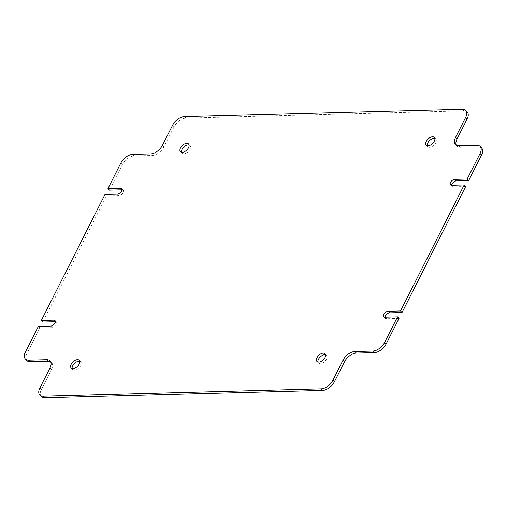 <?xml version="1.0" encoding="UTF-8"?>
<svg xmlns="http://www.w3.org/2000/svg" width="507" height="507" viewBox="0 0 507 507"><rect width="100%" height="100%" fill="white"/><g stroke="black" fill="none" stroke-linecap="round" stroke-linejoin="round"><path stroke-width="0.38" stroke-dasharray="2.54 1.9" d="M189.073 144.97A5.596 3.175 136.5 0 1 190.062 145.528A5.596 3.175 136.5 0 1 190.017 149.267A5.596 3.175 136.5 0 1 185.955 153.253A5.596 3.175 136.5 0 1 181.937 153.222A5.596 3.175 136.5 0 1 181.436 152.208M434.854 138.443A5.596 3.175 136.5 0 1 435.843 139A5.596 3.175 136.5 0 1 435.798 142.74A5.596 3.175 136.5 0 1 431.73 146.726A5.596 3.175 136.5 0 1 427.718 146.694A5.596 3.175 136.5 0 1 427.217 145.68M325.564 354.792A5.596 3.175 136.5 0 1 326.552 355.35A5.596 3.175 136.5 0 1 326.508 359.089A5.596 3.175 136.5 0 1 322.446 363.075A5.596 3.175 136.5 0 1 318.428 363.044A5.596 3.175 136.5 0 1 317.927 362.03M79.783 361.32A5.596 3.175 136.5 0 1 80.771 361.878A5.596 3.175 136.5 0 1 80.727 365.617A5.596 3.175 136.5 0 1 76.665 369.603A5.596 3.175 136.5 0 1 72.653 369.571A5.596 3.175 136.5 0 1 72.146 368.557M55.339 321.73A3.688 2.091 136.5 0 1 56.473 322.154A3.688 2.091 136.5 0 1 56.442 324.613A3.688 2.091 136.5 0 1 52.303 327.642L39.825 327.972L38.336 326.4M121.978 189.808A3.688 2.091 136.5 0 1 123.112 190.233A3.688 2.091 136.5 0 1 123.081 192.698A3.688 2.091 136.5 0 1 118.942 195.721L106.464 196.051L104.974 194.479M42.81 322.065L106.464 196.051M109.449 190.144L122.352 164.604A10.533 5.983 136.5 0 1 134.178 155.96L132.688 154.388M26.839 360.553A10.533 5.983 136.5 0 1 26.922 353.512L39.825 327.972M172.602 125.21L174.091 126.788A10.533 5.983 136.5 0 1 185.923 118.144L463.842 110.76A10.533 5.983 136.5 0 1 467.226 111.958M41.27 396.613A10.533 5.983 136.5 0 1 41.352 389.572L39.863 388.001M49.99 367.949L51.48 369.521L41.352 389.572M51.48 369.521A10.533 5.983 -43.5 0 0 51.562 362.48A10.533 5.983 -43.5 0 0 50.694 361.808M150.649 153.906L152.138 155.484L134.178 155.96M152.138 155.484A10.533 5.983 -43.5 0 0 163.964 146.84L162.474 145.262M174.091 126.788L163.964 146.84M456.306 145.192A10.533 5.983 -43.5 0 0 456.927 146.098A10.533 5.983 -43.5 0 0 460.305 147.296L458.816 145.724M476.776 145.243L478.266 146.821L460.305 147.296M478.266 146.821A10.533 5.983 136.5 0 1 481.65 148.019M465.68 186.513L453.201 186.842A3.688 2.091 136.5 0 1 452.016 186.424A3.688 2.091 136.5 0 1 451.661 185.27M399.041 318.428L386.562 318.764A3.688 2.091 136.5 0 1 385.383 318.345A3.688 2.091 136.5 0 1 385.022 317.192M50.814 326.071L52.303 327.642M117.453 194.149L118.942 195.721M120.856 163.032L122.352 164.604M26.922 353.512L25.432 351.94M462.352 109.189L463.842 110.76M185.923 118.144L184.428 116.572M385.073 317.192L386.562 318.764M451.712 185.27L453.201 186.842M188.572 143.956L190.062 145.528M434.347 137.429L435.843 139M325.063 353.778L326.552 355.35M79.282 360.306L80.771 361.878M121.617 188.655L123.112 190.233M383.888 316.767L385.383 318.345M450.527 184.846L452.016 186.424M54.984 320.576L56.473 322.154M71.157 368L72.653 369.571M316.938 361.472L318.428 363.044M426.229 145.122L427.718 146.694M180.448 151.65L181.937 153.222M456.927 146.098L455.438 144.52M51.562 362.48L50.073 360.902"/><path stroke-width="0.76" d="M181.436 152.208A5.596 3.175 136.5 0 1 181.981 149.483A5.596 3.175 136.5 0 1 189.073 144.97M180.492 147.911A5.596 3.175 136.5 0 1 184.554 143.925A5.596 3.175 136.5 0 1 188.572 143.956A5.596 3.175 136.5 0 1 188.528 147.695A5.596 3.175 136.5 0 1 184.459 151.682A5.596 3.175 136.5 0 1 180.448 151.65A5.596 3.175 136.5 0 1 180.492 147.911M427.217 145.68A5.596 3.175 136.5 0 1 427.762 142.955A5.596 3.175 136.5 0 1 434.854 138.443M426.273 141.383A5.596 3.175 136.5 0 1 430.335 137.397A5.596 3.175 136.5 0 1 434.347 137.429A5.596 3.175 136.5 0 1 434.303 141.168A5.596 3.175 136.5 0 1 430.24 145.154A5.596 3.175 136.5 0 1 426.229 145.122A5.596 3.175 136.5 0 1 426.273 141.383M317.927 362.03A5.596 3.175 136.5 0 1 318.472 359.305A5.596 3.175 136.5 0 1 325.564 354.792M316.983 357.733A5.596 3.175 136.5 0 1 321.045 353.747A5.596 3.175 136.5 0 1 325.063 353.778A5.596 3.175 136.5 0 1 325.019 357.517A5.596 3.175 136.5 0 1 320.956 361.504A5.596 3.175 136.5 0 1 316.938 361.472A5.596 3.175 136.5 0 1 316.983 357.733M72.146 368.557A5.596 3.175 136.5 0 1 72.697 365.832A5.596 3.175 136.5 0 1 79.783 361.32M71.202 364.26A5.596 3.175 136.5 0 1 75.27 360.274A5.596 3.175 136.5 0 1 79.282 360.306A5.596 3.175 136.5 0 1 79.238 364.045A5.596 3.175 136.5 0 1 75.175 368.031A5.596 3.175 136.5 0 1 71.157 368A5.596 3.175 136.5 0 1 71.202 364.26M53.799 320.158L55.288 321.73L42.81 322.065L41.321 320.487L53.799 320.158A3.688 2.091 136.5 0 1 54.984 320.576A3.688 2.091 136.5 0 1 54.952 323.041A3.688 2.091 136.5 0 1 50.814 326.071L38.336 326.4L25.432 351.94A10.533 5.983 -43.5 0 0 25.35 358.981A10.533 5.983 -43.5 0 0 28.734 360.179L46.695 359.704A10.533 5.983 136.5 0 1 50.073 360.902A10.533 5.983 136.5 0 1 49.99 367.949L39.863 388.001A10.533 5.983 -43.5 0 0 39.774 395.042A10.533 5.983 -43.5 0 0 43.158 396.24L44.648 397.811A10.533 5.983 136.5 0 1 41.27 396.613L39.774 395.042M480.161 146.447L481.65 148.019A10.533 5.983 136.5 0 1 481.568 155.06L480.078 153.488A10.533 5.983 -43.5 0 0 480.161 146.447A10.533 5.983 -43.5 0 0 476.776 145.243L458.816 145.724A10.533 5.983 136.5 0 1 455.438 144.52A10.533 5.983 136.5 0 1 455.52 137.479L465.648 117.428A10.533 5.983 -43.5 0 0 465.73 110.387A10.533 5.983 -43.5 0 0 462.352 109.189L184.428 116.572A10.533 5.983 -43.5 0 0 172.602 125.21L162.474 145.262A10.533 5.983 136.5 0 1 150.649 153.906L132.688 154.388A10.533 5.983 -43.5 0 0 120.856 163.032L107.959 188.572L120.438 188.236A3.688 2.091 136.5 0 1 121.617 188.655A3.688 2.091 136.5 0 1 121.591 191.12A3.688 2.091 136.5 0 1 117.453 194.149L104.974 194.479L41.321 320.487M107.959 188.572L109.449 190.144L121.927 189.808A3.688 2.091 136.5 0 1 121.978 189.808M464.19 184.935L465.68 186.513L402.026 312.521L400.536 310.949L464.19 184.935L451.712 185.27A3.688 2.091 136.5 0 1 450.527 184.846A3.688 2.091 136.5 0 1 451.078 181.557A3.688 2.091 136.5 0 1 454.697 179.358L467.175 179.028L480.078 153.488M386.144 343.968L399.041 318.428L397.551 316.856L384.648 342.396L386.144 343.968A10.533 5.983 136.5 0 1 374.312 352.612L372.822 351.04A10.533 5.983 -43.5 0 0 384.648 342.396M322.572 390.428L321.077 388.856A10.533 5.983 -43.5 0 0 332.909 380.212L334.398 381.79A10.533 5.983 136.5 0 1 322.572 390.428L44.648 397.811M321.077 388.856L43.158 396.24M481.568 155.06L468.664 180.6L467.175 179.028M332.909 380.212L343.036 360.16A10.533 5.983 136.5 0 1 354.862 351.516L372.822 351.04M397.551 316.856L385.073 317.192A3.688 2.091 136.5 0 1 383.888 316.767A3.688 2.091 136.5 0 1 384.439 313.478A3.688 2.091 136.5 0 1 388.058 311.279L400.536 310.949M334.398 381.79L344.526 361.738L343.036 360.16M50.694 361.808A10.533 5.983 -43.5 0 0 48.184 361.276L46.695 359.704M28.734 360.179L30.224 361.757L48.184 361.276M30.224 361.757A10.533 5.983 136.5 0 1 26.839 360.553L25.35 358.981M465.73 110.387L467.226 111.958A10.533 5.983 136.5 0 1 467.137 118.999L465.648 117.428M455.52 137.479L457.01 139.051L467.137 118.999M457.01 139.051A10.533 5.983 -43.5 0 0 456.306 145.192M451.661 185.27A3.688 2.091 136.5 0 1 456.186 180.929L468.664 180.6M385.022 317.192A3.688 2.091 136.5 0 1 389.547 312.851L402.026 312.521M354.862 351.516L356.351 353.094L374.312 352.612M356.351 353.094A10.533 5.983 -43.5 0 0 344.526 361.738M120.438 188.236L121.927 189.808M388.058 311.279L389.547 312.851M454.697 179.358L456.186 180.929"/></g></svg>
